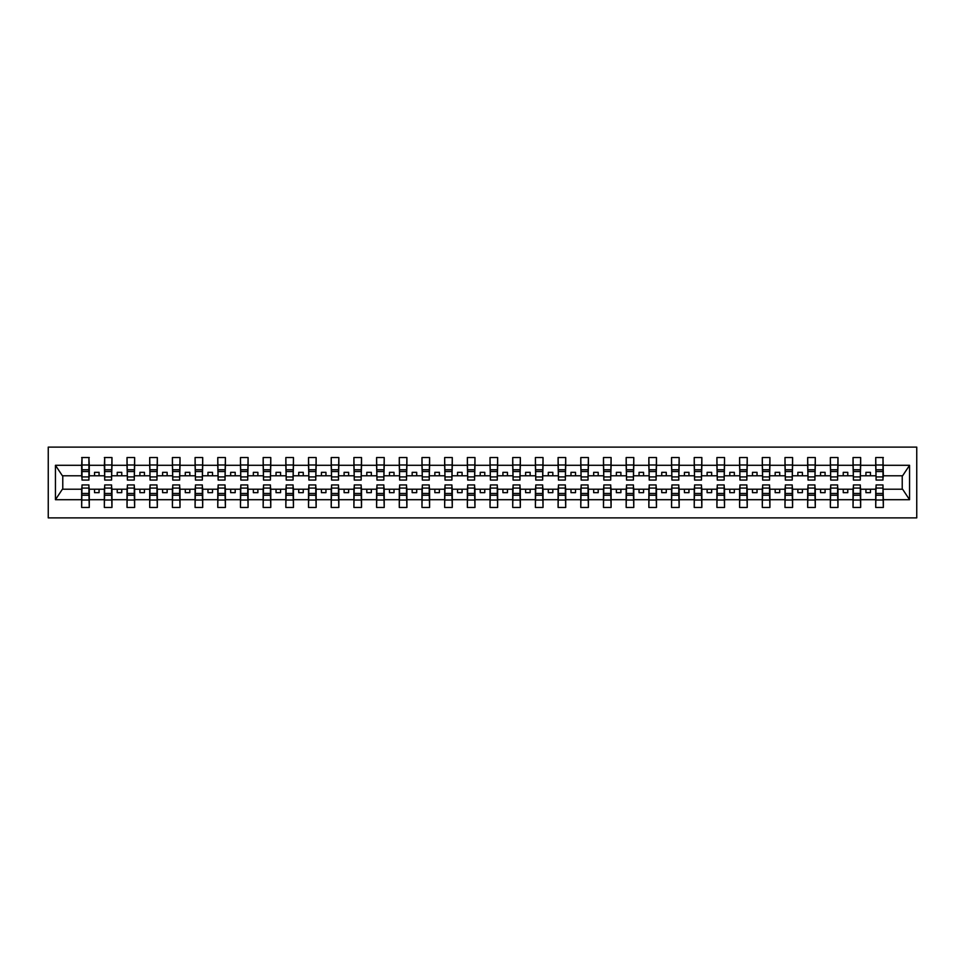 <?xml version="1.0" encoding="UTF-8"?>
<svg xmlns="http://www.w3.org/2000/svg" width="965" height="965" viewBox="0 0 965 965"><rect width="100%" height="100%" fill="white"/><g stroke="black" fill="none" stroke-linecap="round" stroke-linejoin="round"><path stroke-width="1.45" d="M48.25 517.891L916.75 517.891L916.75 447.109L48.25 447.109L48.25 517.891M876.087 486.493L875.725 489.219L860.659 489.219L860.298 486.493M882.987 478.507L883.349 475.781L902.601 475.781L909.561 465.299L909.561 499.701L883.349 499.701L883.349 507.457L875.725 507.457L875.725 489.219M882.987 486.493L883.349 499.701M853.41 486.493L853.036 489.219L837.982 489.219L837.608 486.493M875.725 499.701L860.659 499.701L860.659 507.457L853.036 507.457L853.036 489.219M860.659 499.701L860.659 489.219M830.72 486.493L830.358 489.219L815.292 489.219L814.93 486.493M853.036 499.701L837.982 499.701L837.982 507.457L830.358 507.457L830.358 489.219M837.982 499.701L837.982 489.219M808.031 486.493L807.669 489.219L792.603 489.219L792.241 486.493M830.358 499.701L815.292 499.701L815.292 507.457L807.669 507.457L807.669 489.219M815.292 499.701L815.292 489.219M785.341 486.493L784.979 489.219L769.913 489.219L769.551 486.493M807.669 499.701L792.603 499.701L792.603 507.457L784.979 507.457L784.979 489.219M792.603 499.701L792.603 489.219M762.652 486.493L762.29 489.219L747.224 489.219L746.862 486.493M784.979 499.701L769.913 499.701L769.913 507.457L762.29 507.457L762.29 489.219M769.913 499.701L769.913 489.219M739.962 486.493L739.6 489.219L724.534 489.219L724.172 486.493M762.29 499.701L747.224 499.701L747.224 507.457L739.6 507.457L739.6 489.219M747.224 499.701L747.224 489.219M717.272 486.493L716.911 489.219L701.845 489.219L701.483 486.493M739.6 499.701L724.534 499.701L724.534 507.457L716.911 507.457L716.911 489.219M724.534 499.701L724.534 489.219M694.583 486.493L694.221 489.219L679.155 489.219L678.793 486.493M716.911 499.701L701.845 499.701L701.845 507.457L694.221 507.457L694.221 489.219M701.845 499.701L701.845 489.219M671.905 486.493L671.531 489.219L656.477 489.219L656.103 486.493M694.221 499.701L679.155 499.701L679.155 507.457L671.531 507.457L671.531 489.219M679.155 499.701L679.155 489.219M649.216 486.493L648.854 489.219L633.788 489.219L633.426 486.493M671.531 499.701L656.477 499.701L656.477 507.457L648.854 507.457L648.854 489.219M656.477 499.701L656.477 489.219M626.526 486.493L626.164 489.219L611.098 489.219L610.736 486.493M648.854 499.701L633.788 499.701L633.788 507.457L626.164 507.457L626.164 489.219M633.788 499.701L633.788 489.219M603.837 486.493L603.475 489.219L588.409 489.219L588.047 486.493M626.164 499.701L611.098 499.701L611.098 507.457L603.475 507.457L603.475 489.219M611.098 499.701L611.098 489.219M581.147 486.493L580.785 489.219L565.719 489.219L565.357 486.493M603.475 499.701L588.409 499.701L588.409 507.457L580.785 507.457L580.785 489.219M588.409 499.701L588.409 489.219M558.458 486.493L558.096 489.219L543.03 489.219L542.668 486.493M580.785 499.701L565.719 499.701L565.719 507.457L558.096 507.457L558.096 489.219M565.719 499.701L565.719 489.219M535.768 486.493L535.406 489.219L520.34 489.219L519.978 486.493M558.096 499.701L543.03 499.701L543.03 507.457L535.406 507.457L535.406 489.219M543.03 499.701L543.03 489.219M513.078 486.493L512.717 489.219L497.651 489.219L497.289 486.493M535.406 499.701L520.34 499.701L520.34 507.457L512.717 507.457L512.717 489.219M520.34 499.701L520.34 489.219M490.401 486.493L490.027 489.219L474.973 489.219L474.599 486.493M512.717 499.701L497.651 499.701L497.651 507.457L490.027 507.457L490.027 489.219M497.651 499.701L497.651 489.219M467.711 486.493L467.35 489.219L452.283 489.219L451.922 486.493M490.027 499.701L474.973 499.701L474.973 507.457L467.35 507.457L467.35 489.219M474.973 499.701L474.973 489.219M445.022 486.493L444.66 489.219L429.594 489.219L429.232 486.493M467.35 499.701L452.283 499.701L452.283 507.457L444.66 507.457L444.66 489.219M452.283 499.701L452.283 489.219M422.332 486.493L421.97 489.219L406.904 489.219L406.542 486.493M444.66 499.701L429.594 499.701L429.594 507.457L421.97 507.457L421.97 489.219M429.594 499.701L429.594 489.219M399.643 486.493L399.281 489.219L384.215 489.219L383.853 486.493M421.97 499.701L406.904 499.701L406.904 507.457L399.281 507.457L399.281 489.219M406.904 499.701L406.904 489.219M376.953 486.493L376.591 489.219L361.525 489.219L361.163 486.493M399.281 499.701L384.215 499.701L384.215 507.457L376.591 507.457L376.591 489.219M384.215 499.701L384.215 489.219M354.264 486.493L353.902 489.219L338.836 489.219L338.474 486.493M376.591 499.701L361.525 499.701L361.525 507.457L353.902 507.457L353.902 489.219M361.525 499.701L361.525 489.219M331.574 486.493L331.212 489.219L316.146 489.219L315.784 486.493M353.902 499.701L338.836 499.701L338.836 507.457L331.212 507.457L331.212 489.219M338.836 499.701L338.836 489.219M308.897 486.493L308.523 489.219L293.469 489.219L293.095 486.493M331.212 499.701L316.146 499.701L316.146 507.457L308.523 507.457L308.523 489.219M316.146 499.701L316.146 489.219M286.207 486.493L285.845 489.219L270.779 489.219L270.417 486.493M308.523 499.701L293.469 499.701L293.469 507.457L285.845 507.457L285.845 489.219M293.469 499.701L293.469 489.219M263.517 486.493L263.156 489.219L248.089 489.219L247.728 486.493M285.845 499.701L270.779 499.701L270.779 507.457L263.156 507.457L263.156 489.219M270.779 499.701L270.779 489.219M240.828 486.493L240.466 489.219L225.4 489.219L225.038 486.493M263.156 499.701L248.089 499.701L248.089 507.457L240.466 507.457L240.466 489.219M248.089 499.701L248.089 489.219M218.138 486.493L217.776 489.219L202.71 489.219L202.348 486.493M240.466 499.701L225.4 499.701L225.4 507.457L217.776 507.457L217.776 489.219M225.4 499.701L225.4 489.219M195.449 486.493L195.087 489.219L180.021 489.219L179.659 486.493M217.776 499.701L202.71 499.701L202.71 507.457L195.087 507.457L195.087 489.219M202.71 499.701L202.71 489.219M172.759 486.493L172.397 489.219L157.331 489.219L156.969 486.493M195.087 499.701L180.021 499.701L180.021 507.457L172.397 507.457L172.397 489.219M180.021 499.701L180.021 489.219M150.07 486.493L149.708 489.219L134.642 489.219L134.28 486.493M172.397 499.701L157.331 499.701L157.331 507.457L149.708 507.457L149.708 489.219M157.331 499.701L157.331 489.219M127.392 486.493L127.018 489.219L111.964 489.219L111.59 486.493M149.708 499.701L134.642 499.701L134.642 507.457L127.018 507.457L127.018 489.219M134.642 499.701L134.642 489.219M104.703 486.493L104.341 489.219L89.275 489.219L88.913 486.493M127.018 499.701L111.964 499.701L111.964 507.457L104.341 507.457L104.341 489.219M111.964 499.701L111.964 489.219M876.087 476.915L882.987 476.915L882.987 480.051L876.087 480.051L875.725 457.543L875.725 465.299L860.659 465.299L860.298 478.507M876.087 478.507L875.725 465.299M853.41 476.915L860.298 476.915L860.298 480.051L853.41 480.051L853.036 457.543L853.036 465.299L837.982 465.299L837.608 478.507M853.41 478.507L853.036 465.299M830.72 476.915L837.608 476.915L837.608 480.051L830.72 480.051L830.358 457.543L830.358 465.299L815.292 465.299L814.93 478.507M830.72 478.507L830.358 465.299M808.031 476.915L814.93 476.915L814.93 480.051L808.031 480.051L807.669 457.543L807.669 465.299L792.603 465.299L792.241 478.507M808.031 478.507L807.669 465.299M785.341 476.915L792.241 476.915L792.241 480.051L785.341 480.051L784.979 457.543L784.979 465.299L769.913 465.299L769.551 478.507M785.341 478.507L784.979 465.299M762.652 476.915L769.551 476.915L769.551 480.051L762.652 480.051L762.29 457.543L762.29 465.299L747.224 465.299L746.862 478.507M762.652 478.507L762.29 465.299M739.962 476.915L746.862 476.915L746.862 480.051L739.962 480.051L739.6 457.543L739.6 465.299L724.534 465.299L724.172 478.507M739.962 478.507L739.6 465.299M717.272 476.915L724.172 476.915L724.172 480.051L717.272 480.051L716.911 457.543L716.911 465.299L701.845 465.299L701.483 478.507M717.272 478.507L716.911 465.299M694.583 476.915L701.483 476.915L701.483 480.051L694.583 480.051L694.221 457.543L694.221 465.299L679.155 465.299L678.793 478.507M694.583 478.507L694.221 465.299M671.905 476.915L678.793 476.915L678.793 480.051L671.905 480.051L671.531 457.543L671.531 465.299L656.477 465.299L656.103 478.507M671.905 478.507L671.531 465.299M649.216 476.915L656.103 476.915L656.103 480.051L649.216 480.051L648.854 457.543L648.854 465.299L633.788 465.299L633.426 478.507M649.216 478.507L648.854 465.299M626.526 476.915L633.426 476.915L633.426 480.051L626.526 480.051L626.164 457.543L626.164 465.299L611.098 465.299L610.736 478.507M626.526 478.507L626.164 465.299M603.837 476.915L610.736 476.915L610.736 480.051L603.837 480.051L603.475 457.543L603.475 465.299L588.409 465.299L588.047 478.507M603.837 478.507L603.475 465.299M581.147 476.915L588.047 476.915L588.047 480.051L581.147 480.051L580.785 457.543L580.785 465.299L565.719 465.299L565.357 478.507M581.147 478.507L580.785 465.299M558.458 476.915L565.357 476.915L565.357 480.051L558.458 480.051L558.096 457.543L558.096 465.299L543.03 465.299L542.668 478.507M558.458 478.507L558.096 465.299M535.768 476.915L542.668 476.915L542.668 480.051L535.768 480.051L535.406 457.543L535.406 465.299L520.34 465.299L519.978 478.507M535.768 478.507L535.406 465.299M513.078 476.915L519.978 476.915L519.978 480.051L513.078 480.051L512.717 457.543L512.717 465.299L497.651 465.299L497.289 478.507M513.078 478.507L512.717 465.299M490.401 476.915L497.289 476.915L497.289 480.051L490.401 480.051L490.027 457.543L490.027 465.299L474.973 465.299L474.599 478.507M490.401 478.507L490.027 465.299M467.711 476.915L474.599 476.915L474.599 480.051L467.711 480.051L467.35 457.543L467.35 465.299L452.283 465.299L451.922 478.507M467.711 478.507L467.35 465.299M445.022 476.915L451.922 476.915L451.922 480.051L445.022 480.051L444.66 457.543L444.66 465.299L429.594 465.299L429.232 478.507M445.022 478.507L444.66 465.299M422.332 476.915L429.232 476.915L429.232 480.051L422.332 480.051L421.97 457.543L421.97 465.299L406.904 465.299L406.542 478.507M422.332 478.507L421.97 465.299M399.643 476.915L406.542 476.915L406.542 480.051L399.643 480.051L399.281 457.543L399.281 465.299L384.215 465.299L383.853 478.507M399.643 478.507L399.281 465.299M376.953 476.915L383.853 476.915L383.853 480.051L376.953 480.051L376.591 457.543L376.591 465.299L361.525 465.299L361.163 478.507M376.953 478.507L376.591 465.299M354.264 476.915L361.163 476.915L361.163 480.051L354.264 480.051L353.902 457.543L353.902 465.299L338.836 465.299L338.474 478.507M354.264 478.507L353.902 465.299M331.574 476.915L338.474 476.915L338.474 480.051L331.574 480.051L331.212 457.543L331.212 465.299L316.146 465.299L315.784 478.507M331.574 478.507L331.212 465.299M308.897 476.915L315.784 476.915L315.784 480.051L308.897 480.051L308.523 457.543L308.523 465.299L293.469 465.299L293.095 478.507M308.897 478.507L308.523 465.299M286.207 476.915L293.095 476.915L293.095 480.051L286.207 480.051L285.845 457.543L285.845 465.299L270.779 465.299L270.417 478.507M286.207 478.507L285.845 465.299M263.517 476.915L270.417 476.915L270.417 480.051L263.517 480.051L263.156 457.543L263.156 465.299L248.089 465.299L247.728 478.507M263.517 478.507L263.156 465.299M240.828 476.915L247.728 476.915L247.728 480.051L240.828 480.051L240.466 457.543L240.466 465.299L225.4 465.299L225.038 478.507M240.828 478.507L240.466 465.299M218.138 476.915L225.038 476.915L225.038 480.051L218.138 480.051L217.776 457.543L217.776 465.299L202.71 465.299L202.348 478.507M218.138 478.507L217.776 465.299M195.449 476.915L202.348 476.915L202.348 480.051L195.449 480.051L195.087 457.543L195.087 465.299L180.021 465.299L179.659 478.507M195.449 478.507L195.087 465.299M172.759 476.915L179.659 476.915L179.659 480.051L172.759 480.051L172.397 457.543L172.397 465.299L157.331 465.299L156.969 478.507M172.759 478.507L172.397 465.299M150.07 476.915L156.969 476.915L156.969 480.051L150.07 480.051L149.708 457.543L149.708 465.299L134.642 465.299L134.28 478.507M150.07 478.507L149.708 465.299M127.392 476.915L134.28 476.915L134.28 480.051L127.392 480.051L127.018 457.543L127.018 465.299L111.964 465.299L111.59 478.507M127.392 478.507L127.018 465.299M104.703 476.915L111.59 476.915L111.59 480.051L104.703 480.051L104.703 457.543L104.341 465.299L89.275 465.299L88.913 457.543L88.913 480.051L82.013 480.051L82.013 471.523L88.913 471.523M104.703 478.507L104.341 465.299M82.013 486.493L81.651 489.219L62.399 489.219L55.439 499.701L55.439 465.299L62.399 475.781L81.651 475.781L81.651 465.299L55.439 465.299M104.341 499.701L89.275 499.701L89.275 507.457L81.651 507.457L81.651 489.219M89.275 499.701L89.275 489.219M82.013 471.523L82.013 457.543L81.651 465.299M81.651 475.781L82.013 478.507M883.349 475.781L882.987 457.543L882.987 476.915M853.036 457.543L860.659 457.543L860.659 465.299M830.358 457.543L837.982 457.543L837.982 465.299M807.669 457.543L815.292 457.543L815.292 465.299M784.979 457.543L792.603 457.543L792.603 465.299M762.29 457.543L769.913 457.543L769.913 465.299M739.6 457.543L747.224 457.543L747.224 465.299M716.911 457.543L724.534 457.543L724.534 465.299M694.221 457.543L701.845 457.543L701.845 465.299M671.531 457.543L679.155 457.543L679.155 465.299M648.854 457.543L656.477 457.543L656.477 465.299M626.164 457.543L633.788 457.543L633.788 465.299M603.475 457.543L611.098 457.543L611.098 465.299M580.785 457.543L588.409 457.543L588.409 465.299M558.096 457.543L565.719 457.543L565.719 465.299M535.406 457.543L543.03 457.543L543.03 465.299M512.717 457.543L520.34 457.543L520.34 465.299M490.027 457.543L497.651 457.543L497.651 465.299M467.35 457.543L474.973 457.543L474.973 465.299M444.66 457.543L452.283 457.543L452.283 465.299M421.97 457.543L429.594 457.543L429.594 465.299M399.281 457.543L406.904 457.543L406.904 465.299M376.591 457.543L384.215 457.543L384.215 465.299M353.902 457.543L361.525 457.543L361.525 465.299M331.212 457.543L338.836 457.543L338.836 465.299M308.523 457.543L316.146 457.543L316.146 465.299M285.845 457.543L293.469 457.543L293.469 465.299M263.156 457.543L270.779 457.543L270.779 465.299M240.466 457.543L248.089 457.543L248.089 465.299M217.776 457.543L225.4 457.543L225.4 465.299M195.087 457.543L202.71 457.543L202.71 465.299M172.397 457.543L180.021 457.543L180.021 465.299M149.708 457.543L157.331 457.543L157.331 465.299M127.018 457.543L134.642 457.543L134.642 465.299M104.341 457.543L111.964 457.543L111.964 465.299M909.561 465.299L883.349 465.299M81.651 499.701L55.439 499.701M81.651 457.543L89.275 457.543M875.725 457.543L883.349 457.543M875.725 475.781L870.466 475.781L870.466 472.331L865.931 472.331L865.931 475.781L870.466 475.781M865.931 475.781L860.659 475.781M865.931 489.219L865.931 492.669L870.466 492.669L870.466 489.219M853.036 475.781L847.777 475.781L847.777 472.331L843.241 472.331L843.241 475.781L847.777 475.781M843.241 475.781L837.982 475.781M843.241 489.219L843.241 492.669L847.777 492.669L847.777 489.219M830.358 475.781L825.087 475.781L825.087 472.331L820.552 472.331L820.552 475.781L825.087 475.781M820.552 475.781L815.292 475.781M820.552 489.219L820.552 492.669L825.087 492.669L825.087 489.219M807.669 475.781L802.398 475.781L802.398 472.331L797.862 472.331L797.862 475.781L802.398 475.781M797.862 475.781L792.603 475.781M797.862 489.219L797.862 492.669L802.398 492.669L802.398 489.219M784.979 475.781L779.708 475.781L779.708 472.331L775.172 472.331L775.172 475.781L779.708 475.781M775.172 475.781L769.913 475.781M775.172 489.219L775.172 492.669L779.708 492.669L779.708 489.219M762.29 475.781L757.03 475.781L757.03 472.331L752.483 472.331L752.483 475.781L757.03 475.781M752.483 475.781L747.224 475.781M752.483 489.219L752.483 492.669L757.03 492.669L757.03 489.219M739.6 475.781L734.341 475.781L734.341 472.331L729.805 472.331L729.805 475.781L734.341 475.781M729.805 475.781L724.534 475.781M729.805 489.219L729.805 492.669L734.341 492.669L734.341 489.219M716.911 475.781L711.651 475.781L711.651 472.331L707.116 472.331L707.116 475.781L711.651 475.781M707.116 475.781L701.845 475.781M707.116 489.219L707.116 492.669L711.651 492.669L711.651 489.219M694.221 475.781L688.962 475.781L688.962 472.331L684.426 472.331L684.426 475.781L688.962 475.781M684.426 475.781L679.155 475.781M684.426 489.219L684.426 492.669L688.962 492.669L688.962 489.219M671.531 475.781L666.272 475.781L666.272 472.331L661.737 472.331L661.737 475.781L666.272 475.781M661.737 475.781L656.477 475.781M661.737 489.219L661.737 492.669L666.272 492.669L666.272 489.219M648.854 475.781L643.583 475.781L643.583 472.331L639.047 472.331L639.047 475.781L643.583 475.781M639.047 475.781L633.788 475.781M639.047 489.219L639.047 492.669L643.583 492.669L643.583 489.219M626.164 475.781L620.893 475.781L620.893 472.331L616.358 472.331L616.358 475.781L620.893 475.781M616.358 475.781L611.098 475.781M616.358 489.219L616.358 492.669L620.893 492.669L620.893 489.219M603.475 475.781L598.204 475.781L598.204 472.331L593.668 472.331L593.668 475.781L598.204 475.781M593.668 475.781L588.409 475.781M593.668 489.219L593.668 492.669L598.204 492.669L598.204 489.219M580.785 475.781L575.526 475.781L575.526 472.331L570.978 472.331L570.978 475.781L575.526 475.781M570.978 475.781L565.719 475.781M570.978 489.219L570.978 492.669L575.526 492.669L575.526 489.219M558.096 475.781L552.836 475.781L552.836 472.331L548.301 472.331L548.301 475.781L552.836 475.781M548.301 475.781L543.03 475.781M548.301 489.219L548.301 492.669L552.836 492.669L552.836 489.219M535.406 475.781L530.147 475.781L530.147 472.331L525.611 472.331L525.611 475.781L530.147 475.781M525.611 475.781L520.34 475.781M525.611 489.219L525.611 492.669L530.147 492.669L530.147 489.219M512.717 475.781L507.457 475.781L507.457 472.331L502.922 472.331L502.922 475.781L507.457 475.781M502.922 475.781L497.651 475.781M502.922 489.219L502.922 492.669L507.457 492.669L507.457 489.219M490.027 475.781L484.768 475.781L484.768 472.331L480.232 472.331L480.232 475.781L484.768 475.781M480.232 475.781L474.973 475.781M480.232 489.219L480.232 492.669L484.768 492.669L484.768 489.219M467.35 475.781L462.078 475.781L462.078 472.331L457.543 472.331L457.543 475.781L462.078 475.781M457.543 475.781L452.283 475.781M457.543 489.219L457.543 492.669L462.078 492.669L462.078 489.219M444.66 475.781L439.389 475.781L439.389 472.331L434.853 472.331L434.853 475.781L439.389 475.781M434.853 475.781L429.594 475.781M434.853 489.219L434.853 492.669L439.389 492.669L439.389 489.219M421.97 475.781L416.699 475.781L416.699 472.331L412.164 472.331L412.164 475.781L416.699 475.781M412.164 475.781L406.904 475.781M412.164 489.219L412.164 492.669L416.699 492.669L416.699 489.219M399.281 475.781L394.022 475.781L394.022 472.331L389.474 472.331L389.474 475.781L394.022 475.781M389.474 475.781L384.215 475.781M389.474 489.219L389.474 492.669L394.022 492.669L394.022 489.219M376.591 475.781L371.332 475.781L371.332 472.331L366.796 472.331L366.796 475.781L371.332 475.781M366.796 475.781L361.525 475.781M366.796 489.219L366.796 492.669L371.332 492.669L371.332 489.219M353.902 475.781L348.642 475.781L348.642 472.331L344.107 472.331L344.107 475.781L348.642 475.781M344.107 475.781L338.836 475.781M344.107 489.219L344.107 492.669L348.642 492.669L348.642 489.219M331.212 475.781L325.953 475.781L325.953 472.331L321.417 472.331L321.417 475.781L325.953 475.781M321.417 475.781L316.146 475.781M321.417 489.219L321.417 492.669L325.953 492.669L325.953 489.219M308.523 475.781L303.263 475.781L303.263 472.331L298.728 472.331L298.728 475.781L303.263 475.781M298.728 475.781L293.469 475.781M298.728 489.219L298.728 492.669L303.263 492.669L303.263 489.219M285.845 475.781L280.574 475.781L280.574 472.331L276.038 472.331L276.038 475.781L280.574 475.781M276.038 475.781L270.779 475.781M276.038 489.219L276.038 492.669L280.574 492.669L280.574 489.219M263.156 475.781L257.884 475.781L257.884 472.331L253.349 472.331L253.349 475.781L257.884 475.781M253.349 475.781L248.089 475.781M253.349 489.219L253.349 492.669L257.884 492.669L257.884 489.219M240.466 475.781L235.195 475.781L235.195 472.331L230.659 472.331L230.659 475.781L235.195 475.781M230.659 475.781L225.4 475.781M230.659 489.219L230.659 492.669L235.195 492.669L235.195 489.219M217.776 475.781L212.517 475.781L212.517 472.331L207.97 472.331L207.97 475.781L212.517 475.781M207.97 475.781L202.71 475.781M207.97 489.219L207.97 492.669L212.517 492.669L212.517 489.219M195.087 475.781L189.828 475.781L189.828 472.331L185.292 472.331L185.292 475.781L189.828 475.781M185.292 475.781L180.021 475.781M185.292 489.219L185.292 492.669L189.828 492.669L189.828 489.219M172.397 475.781L167.138 475.781L167.138 472.331L162.603 472.331L162.603 475.781L167.138 475.781M162.603 475.781L157.331 475.781M162.603 489.219L162.603 492.669L167.138 492.669L167.138 489.219M149.708 475.781L144.448 475.781L144.448 472.331L139.913 472.331L139.913 475.781L144.448 475.781M139.913 475.781L134.642 475.781M139.913 489.219L139.913 492.669L144.448 492.669L144.448 489.219M127.018 475.781L121.759 475.781L121.759 472.331L117.223 472.331L117.223 475.781L121.759 475.781M117.223 475.781L111.964 475.781M117.223 489.219L117.223 492.669L121.759 492.669L121.759 489.219M104.341 475.781L99.069 475.781L99.069 472.331L94.534 472.331L94.534 475.781L99.069 475.781M94.534 475.781L89.275 475.781L89.275 465.299M94.534 489.219L94.534 492.669L99.069 492.669L99.069 489.219M89.275 475.781L88.913 478.507M909.561 499.701L902.601 489.219L883.349 489.219M62.773 475.781L62.773 489.219M902.227 489.219L902.227 475.781M82.013 469.762L88.913 469.762M81.651 507.457L82.013 484.949L88.913 484.949L88.913 493.477L82.013 493.477M88.913 493.477L89.275 507.457M88.913 495.238L82.013 495.238M111.964 457.543L111.59 476.915M104.703 471.523L111.59 471.523M104.703 469.762L111.59 469.762M134.642 457.543L134.28 476.915M127.392 471.523L134.28 471.523M127.392 469.762L134.28 469.762M157.331 457.543L156.969 476.915M150.07 471.523L156.969 471.523M150.07 469.762L156.969 469.762M180.021 457.543L179.659 476.915M172.759 471.523L179.659 471.523M172.759 469.762L179.659 469.762M104.341 507.457L104.703 484.949L111.59 484.949L111.59 493.477L104.703 493.477M111.59 493.477L111.964 507.457M111.59 495.238L104.703 495.238M127.018 507.457L127.392 484.949L134.28 484.949L134.28 493.477L127.392 493.477M134.28 493.477L134.642 507.457M134.28 495.238L127.392 495.238M149.708 507.457L150.07 484.949L156.969 484.949L156.969 493.477L150.07 493.477M156.969 493.477L157.331 507.457M156.969 495.238L150.07 495.238M172.397 507.457L172.759 484.949L179.659 484.949L179.659 493.477L172.759 493.477M179.659 493.477L180.021 507.457M179.659 495.238L172.759 495.238M202.71 457.543L202.348 476.915M195.449 471.523L202.348 471.523M195.449 469.762L202.348 469.762M195.087 507.457L195.449 484.949L202.348 484.949L202.348 493.477L195.449 493.477M202.348 493.477L202.71 507.457M202.348 495.238L195.449 495.238M225.4 457.543L225.038 476.915M218.138 471.523L225.038 471.523M218.138 469.762L225.038 469.762M217.776 507.457L218.138 484.949L225.038 484.949L225.038 493.477L218.138 493.477M225.038 493.477L225.4 507.457M225.038 495.238L218.138 495.238M248.089 457.543L247.728 476.915M240.828 471.523L247.728 471.523M240.828 469.762L247.728 469.762M240.466 507.457L240.828 484.949L247.728 484.949L247.728 493.477L240.828 493.477M247.728 493.477L248.089 507.457M247.728 495.238L240.828 495.238M270.779 457.543L270.417 476.915M263.517 471.523L270.417 471.523M263.517 469.762L270.417 469.762M263.156 507.457L263.517 484.949L270.417 484.949L270.417 493.477L263.517 493.477M270.417 493.477L270.779 507.457M270.417 495.238L263.517 495.238M293.469 457.543L293.095 476.915M286.207 471.523L293.095 471.523M286.207 469.762L293.095 469.762M285.845 507.457L286.207 484.949L293.095 484.949L293.095 493.477L286.207 493.477M293.095 493.477L293.469 507.457M293.095 495.238L286.207 495.238M316.146 457.543L315.784 476.915M308.897 471.523L315.784 471.523M308.897 469.762L315.784 469.762M308.523 507.457L308.897 484.949L315.784 484.949L315.784 493.477L308.897 493.477M315.784 493.477L316.146 507.457M315.784 495.238L308.897 495.238M338.836 457.543L338.474 476.915M331.574 471.523L338.474 471.523M331.574 469.762L338.474 469.762M331.212 507.457L331.574 484.949L338.474 484.949L338.474 493.477L331.574 493.477M338.474 493.477L338.836 507.457M338.474 495.238L331.574 495.238M361.525 457.543L361.163 476.915M354.264 471.523L361.163 471.523M354.264 469.762L361.163 469.762M353.902 507.457L354.264 484.949L361.163 484.949L361.163 493.477L354.264 493.477M361.163 493.477L361.525 507.457M361.163 495.238L354.264 495.238M384.215 457.543L383.853 476.915M376.953 471.523L383.853 471.523M376.953 469.762L383.853 469.762M376.591 507.457L376.953 484.949L383.853 484.949L383.853 493.477L376.953 493.477M383.853 493.477L384.215 507.457M383.853 495.238L376.953 495.238M406.904 457.543L406.542 476.915M399.643 471.523L406.542 471.523M399.643 469.762L406.542 469.762M399.281 507.457L399.643 484.949L406.542 484.949L406.542 493.477L399.643 493.477M406.542 493.477L406.904 507.457M406.542 495.238L399.643 495.238M429.594 457.543L429.232 476.915M422.332 471.523L429.232 471.523M422.332 469.762L429.232 469.762M421.97 507.457L422.332 484.949L429.232 484.949L429.232 493.477L422.332 493.477M429.232 493.477L429.594 507.457M429.232 495.238L422.332 495.238M452.283 457.543L451.922 476.915M445.022 471.523L451.922 471.523M445.022 469.762L451.922 469.762M444.66 507.457L445.022 484.949L451.922 484.949L451.922 493.477L445.022 493.477M451.922 493.477L452.283 507.457M451.922 495.238L445.022 495.238M474.973 457.543L474.599 476.915M467.711 471.523L474.599 471.523M467.711 469.762L474.599 469.762M467.35 507.457L467.711 484.949L474.599 484.949L474.599 493.477L467.711 493.477M474.599 493.477L474.973 507.457M474.599 495.238L467.711 495.238M497.651 457.543L497.289 476.915M490.401 471.523L497.289 471.523M490.401 469.762L497.289 469.762M490.027 507.457L490.401 484.949L497.289 484.949L497.289 493.477L490.401 493.477M497.289 493.477L497.651 507.457M497.289 495.238L490.401 495.238M520.34 457.543L519.978 476.915M513.078 471.523L519.978 471.523M513.078 469.762L519.978 469.762M512.717 507.457L513.078 484.949L519.978 484.949L519.978 493.477L513.078 493.477M519.978 493.477L520.34 507.457M519.978 495.238L513.078 495.238M543.03 457.543L542.668 476.915M535.768 471.523L542.668 471.523M535.768 469.762L542.668 469.762M535.406 507.457L535.768 484.949L542.668 484.949L542.668 493.477L535.768 493.477M542.668 493.477L543.03 507.457M542.668 495.238L535.768 495.238M565.719 457.543L565.357 476.915M558.458 471.523L565.357 471.523M558.458 469.762L565.357 469.762M558.096 507.457L558.458 484.949L565.357 484.949L565.357 493.477L558.458 493.477M565.357 493.477L565.719 507.457M565.357 495.238L558.458 495.238M588.409 457.543L588.047 476.915M581.147 471.523L588.047 471.523M581.147 469.762L588.047 469.762M580.785 507.457L581.147 484.949L588.047 484.949L588.047 493.477L581.147 493.477M588.047 493.477L588.409 507.457M588.047 495.238L581.147 495.238M611.098 457.543L610.736 476.915M603.837 471.523L610.736 471.523M603.837 469.762L610.736 469.762M603.475 507.457L603.837 484.949L610.736 484.949L610.736 493.477L603.837 493.477M610.736 493.477L611.098 507.457M610.736 495.238L603.837 495.238M633.788 457.543L633.426 476.915M626.526 471.523L633.426 471.523M626.526 469.762L633.426 469.762M626.164 507.457L626.526 484.949L633.426 484.949L633.426 493.477L626.526 493.477M633.426 493.477L633.788 507.457M633.426 495.238L626.526 495.238M656.477 457.543L656.103 476.915M649.216 471.523L656.103 471.523M649.216 469.762L656.103 469.762M648.854 507.457L649.216 484.949L656.103 484.949L656.103 493.477L649.216 493.477M656.103 493.477L656.477 507.457M656.103 495.238L649.216 495.238M679.155 457.543L678.793 476.915M671.905 471.523L678.793 471.523M671.905 469.762L678.793 469.762M671.531 507.457L671.905 484.949L678.793 484.949L678.793 493.477L671.905 493.477M678.793 493.477L679.155 507.457M678.793 495.238L671.905 495.238M701.845 457.543L701.483 476.915M694.583 471.523L701.483 471.523M694.583 469.762L701.483 469.762M694.221 507.457L694.583 484.949L701.483 484.949L701.483 493.477L694.583 493.477M701.483 493.477L701.845 507.457M701.483 495.238L694.583 495.238M724.534 457.543L724.172 476.915M717.272 471.523L724.172 471.523M717.272 469.762L724.172 469.762M716.911 507.457L717.272 484.949L724.172 484.949L724.172 493.477L717.272 493.477M724.172 493.477L724.534 507.457M724.172 495.238L717.272 495.238M747.224 457.543L746.862 476.915M739.962 471.523L746.862 471.523M739.962 469.762L746.862 469.762M739.6 507.457L739.962 484.949L746.862 484.949L746.862 493.477L739.962 493.477M746.862 493.477L747.224 507.457M746.862 495.238L739.962 495.238M769.913 457.543L769.551 476.915M762.652 471.523L769.551 471.523M762.652 469.762L769.551 469.762M762.29 507.457L762.652 484.949L769.551 484.949L769.551 493.477L762.652 493.477M769.551 493.477L769.913 507.457M769.551 495.238L762.652 495.238M792.603 457.543L792.241 476.915M785.341 471.523L792.241 471.523M785.341 469.762L792.241 469.762M784.979 507.457L785.341 484.949L792.241 484.949L792.241 493.477L785.341 493.477M792.241 493.477L792.603 507.457M792.241 495.238L785.341 495.238M815.292 457.543L814.93 476.915M808.031 471.523L814.93 471.523M808.031 469.762L814.93 469.762M807.669 507.457L808.031 484.949L814.93 484.949L814.93 493.477L808.031 493.477M814.93 493.477L815.292 507.457M814.93 495.238L808.031 495.238M837.982 457.543L837.608 476.915M830.72 471.523L837.608 471.523M830.72 469.762L837.608 469.762M830.358 507.457L830.72 484.949L837.608 484.949L837.608 493.477L830.72 493.477M837.608 493.477L837.982 507.457M837.608 495.238L830.72 495.238M860.659 457.543L860.298 476.915M853.41 471.523L860.298 471.523M853.41 469.762L860.298 469.762M853.036 507.457L853.41 484.949L860.298 484.949L860.298 493.477L853.41 493.477M860.298 493.477L860.659 507.457M860.298 495.238L853.41 495.238M876.087 471.523L882.987 471.523M876.087 469.762L882.987 469.762M875.725 507.457L876.087 484.949L882.987 484.949L882.987 493.477L876.087 493.477M882.987 493.477L883.349 507.457M882.987 495.238L876.087 495.238M82.013 476.915L88.913 476.915M82.013 464.985L88.913 464.985M88.913 488.085L82.013 488.085M88.913 500.015L82.013 500.015M104.703 464.985L111.59 464.985M127.392 464.985L134.28 464.985M150.07 464.985L156.969 464.985M172.759 464.985L179.659 464.985M111.59 488.085L104.703 488.085M111.59 500.015L104.703 500.015M134.28 488.085L127.392 488.085M134.28 500.015L127.392 500.015M156.969 488.085L150.07 488.085M156.969 500.015L150.07 500.015M179.659 488.085L172.759 488.085M179.659 500.015L172.759 500.015M195.449 464.985L202.348 464.985M202.348 488.085L195.449 488.085M202.348 500.015L195.449 500.015M218.138 464.985L225.038 464.985M225.038 488.085L218.138 488.085M225.038 500.015L218.138 500.015M240.828 464.985L247.728 464.985M247.728 488.085L240.828 488.085M247.728 500.015L240.828 500.015M263.517 464.985L270.417 464.985M270.417 488.085L263.517 488.085M270.417 500.015L263.517 500.015M286.207 464.985L293.095 464.985M293.095 488.085L286.207 488.085M293.095 500.015L286.207 500.015M308.897 464.985L315.784 464.985M315.784 488.085L308.897 488.085M315.784 500.015L308.897 500.015M331.574 464.985L338.474 464.985M338.474 488.085L331.574 488.085M338.474 500.015L331.574 500.015M354.264 464.985L361.163 464.985M361.163 488.085L354.264 488.085M361.163 500.015L354.264 500.015M376.953 464.985L383.853 464.985M383.853 488.085L376.953 488.085M383.853 500.015L376.953 500.015M399.643 464.985L406.542 464.985M406.542 488.085L399.643 488.085M406.542 500.015L399.643 500.015M422.332 464.985L429.232 464.985M429.232 488.085L422.332 488.085M429.232 500.015L422.332 500.015M445.022 464.985L451.922 464.985M451.922 488.085L445.022 488.085M451.922 500.015L445.022 500.015M467.711 464.985L474.599 464.985M474.599 488.085L467.711 488.085M474.599 500.015L467.711 500.015M490.401 464.985L497.289 464.985M497.289 488.085L490.401 488.085M497.289 500.015L490.401 500.015M513.078 464.985L519.978 464.985M519.978 488.085L513.078 488.085M519.978 500.015L513.078 500.015M535.768 464.985L542.668 464.985M542.668 488.085L535.768 488.085M542.668 500.015L535.768 500.015M558.458 464.985L565.357 464.985M565.357 488.085L558.458 488.085M565.357 500.015L558.458 500.015M581.147 464.985L588.047 464.985M588.047 488.085L581.147 488.085M588.047 500.015L581.147 500.015M603.837 464.985L610.736 464.985M610.736 488.085L603.837 488.085M610.736 500.015L603.837 500.015M626.526 464.985L633.426 464.985M633.426 488.085L626.526 488.085M633.426 500.015L626.526 500.015M649.216 464.985L656.103 464.985M656.103 488.085L649.216 488.085M656.103 500.015L649.216 500.015M671.905 464.985L678.793 464.985M678.793 488.085L671.905 488.085M678.793 500.015L671.905 500.015M694.583 464.985L701.483 464.985M701.483 488.085L694.583 488.085M701.483 500.015L694.583 500.015M717.272 464.985L724.172 464.985M724.172 488.085L717.272 488.085M724.172 500.015L717.272 500.015M739.962 464.985L746.862 464.985M746.862 488.085L739.962 488.085M746.862 500.015L739.962 500.015M762.652 464.985L769.551 464.985M769.551 488.085L762.652 488.085M769.551 500.015L762.652 500.015M785.341 464.985L792.241 464.985M792.241 488.085L785.341 488.085M792.241 500.015L785.341 500.015M808.031 464.985L814.93 464.985M814.93 488.085L808.031 488.085M814.93 500.015L808.031 500.015M830.72 464.985L837.608 464.985M837.608 488.085L830.72 488.085M837.608 500.015L830.72 500.015M853.41 464.985L860.298 464.985M860.298 488.085L853.41 488.085M860.298 500.015L853.41 500.015M876.087 464.985L882.987 464.985M882.987 488.085L876.087 488.085M882.987 500.015L876.087 500.015"/></g></svg>
